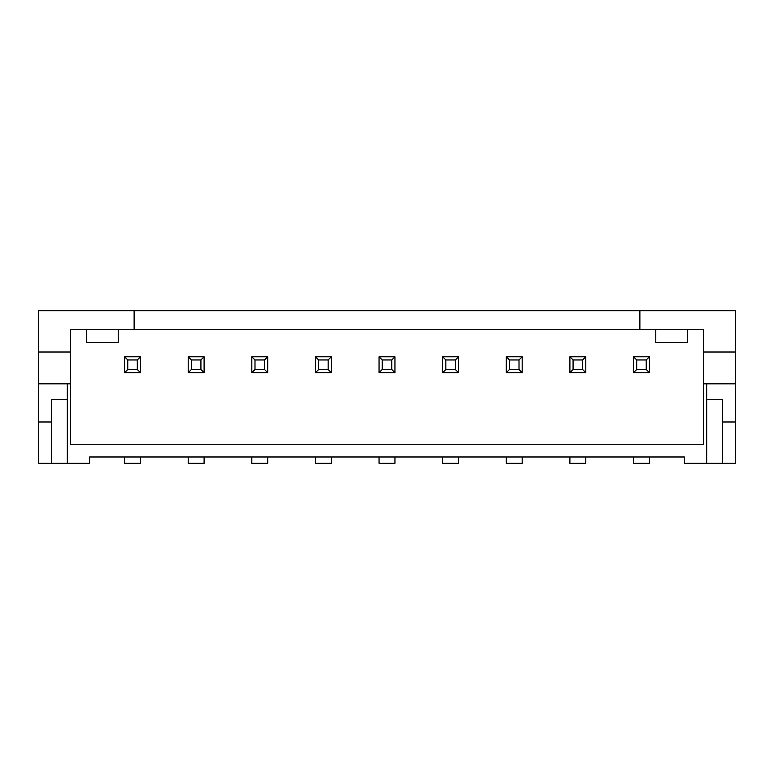 <?xml version="1.0" encoding="UTF-8"?>
<svg xmlns="http://www.w3.org/2000/svg" width="774" height="774" viewBox="0 0 774 774"><rect width="100%" height="100%" fill="white"/><g stroke="black" fill="none" stroke-linecap="round" stroke-linejoin="round"><path stroke-width="1.16" d="M51.423 463.336L51.423 399.723L67.328 399.723L67.328 463.336L38.7 463.336L38.7 352.015L70.511 352.015L70.511 383.817L67.328 383.817L67.328 463.336L89.59 463.336L89.59 456.979L684.409 456.979L684.409 463.336L706.672 463.336L706.672 383.817L703.489 383.817L703.489 352.015L735.3 352.015L735.3 383.817L706.672 383.817M38.7 383.817L67.328 383.817M70.511 352.015L70.511 329.743L134.125 329.743L134.125 310.664L639.875 310.664L639.875 329.743L703.489 329.743L703.489 352.015M703.489 383.817L703.489 444.257L70.511 444.257L70.511 383.817M38.7 352.015L38.7 310.664L134.125 310.664M639.875 310.664L735.3 310.664L735.3 352.015M38.7 421.985L51.423 421.985M118.219 329.743L118.219 342.466L86.417 342.466L86.417 329.743M639.875 329.743L134.125 329.743M735.3 383.817L735.3 463.336L706.672 463.336L706.672 399.723L722.577 399.723L722.577 463.336M735.3 421.985L722.577 421.985M687.583 329.743L687.583 342.466L655.781 342.466L655.781 329.743M140.491 456.979L140.491 463.336L124.585 463.336L124.585 456.979M124.585 372.691L140.491 372.691L140.491 356.785L124.585 356.785L124.585 372.691L127.758 369.508L127.758 359.958L137.308 359.958L140.491 356.785M124.585 356.785L127.758 359.958M140.491 372.691L137.308 369.508L127.758 369.508M137.308 359.958L137.308 369.508M204.104 456.979L204.104 463.336L188.198 463.336L188.198 456.979M188.198 372.691L204.104 372.691L204.104 356.785L188.198 356.785L188.198 372.691L191.381 369.508L191.381 359.958L200.921 359.958L204.104 356.785M188.198 356.785L191.381 359.958M204.104 372.691L200.921 369.508L191.381 369.508M200.921 359.958L200.921 369.508M267.717 456.979L267.717 463.336L251.811 463.336L251.811 456.979M251.811 372.691L267.717 372.691L267.717 356.785L251.811 356.785L251.811 372.691L254.994 369.508L254.994 359.958L264.534 359.958L267.717 356.785M251.811 356.785L254.994 359.958M267.717 372.691L264.534 369.508L254.994 369.508M264.534 359.958L264.534 369.508M331.34 456.979L331.34 463.336L315.434 463.336L315.434 456.979M315.434 372.691L331.34 372.691L331.34 356.785L315.434 356.785L315.434 372.691L318.617 369.508L318.617 359.958L328.157 359.958L331.34 356.785M315.434 356.785L318.617 359.958M331.34 372.691L328.157 369.508L318.617 369.508M328.157 359.958L328.157 369.508M394.953 456.979L394.953 463.336L379.047 463.336L379.047 456.979M379.047 372.691L394.953 372.691L394.953 356.785L379.047 356.785L379.047 372.691L382.23 369.508L382.23 359.958L391.77 359.958L394.953 356.785M379.047 356.785L382.23 359.958M394.953 372.691L391.77 369.508L382.23 369.508M391.77 359.958L391.77 369.508M458.566 456.979L458.566 463.336L442.66 463.336L442.66 456.979M442.66 372.691L458.566 372.691L458.566 356.785L442.66 356.785L442.66 372.691L445.843 369.508L445.843 359.958L455.383 359.958L458.566 356.785M442.66 356.785L445.843 359.958M458.566 372.691L455.383 369.508L445.843 369.508M455.383 359.958L455.383 369.508M522.189 456.979L522.189 463.336L506.283 463.336L506.283 456.979M506.283 372.691L522.189 372.691L522.189 356.785L506.283 356.785L506.283 372.691L509.466 369.508L509.466 359.958L519.006 359.958L522.189 356.785M506.283 356.785L509.466 359.958M522.189 372.691L519.006 369.508L509.466 369.508M519.006 359.958L519.006 369.508M585.802 456.979L585.802 463.336L569.896 463.336L569.896 456.979M569.896 372.691L585.802 372.691L585.802 356.785L569.896 356.785L569.896 372.691L573.079 369.508L573.079 359.958L582.619 359.958L585.802 356.785M569.896 356.785L573.079 359.958M585.802 372.691L582.619 369.508L573.079 369.508M582.619 359.958L582.619 369.508M649.415 456.979L649.415 463.336L633.509 463.336L633.509 456.979M633.509 372.691L649.415 372.691L649.415 356.785L633.509 356.785L633.509 372.691L636.692 369.508L636.692 359.958L646.242 359.958L649.415 356.785M633.509 356.785L636.692 359.958M649.415 372.691L646.242 369.508L636.692 369.508M646.242 359.958L646.242 369.508"/></g></svg>
